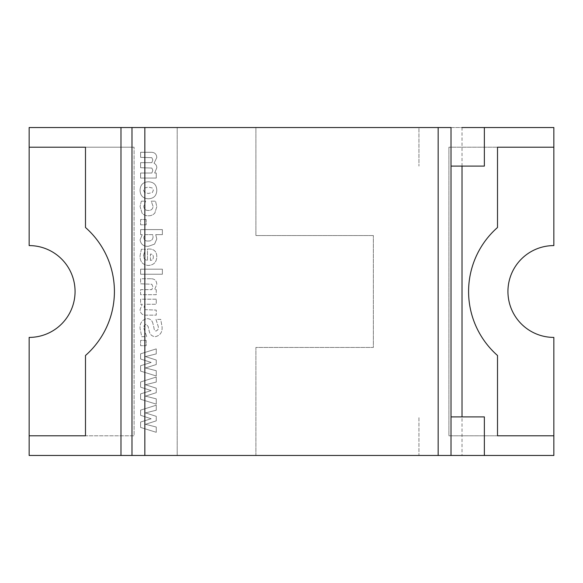 <?xml version="1.0" encoding="UTF-8"?>
<svg xmlns="http://www.w3.org/2000/svg" width="583" height="583" viewBox="0 0 583 583"><rect width="100%" height="100%" fill="white"/><g stroke="black" fill="none" stroke-linecap="round" stroke-linejoin="round"><path stroke-width="0.44" stroke-dasharray="2.92 2.19" d="M451.016 455.469L418.944 455.469L418.944 416.896L418.944 455.469L484.364 455.469L120.972 455.469L462.028 455.469L462.028 416.896M462.028 166.104L462.028 127.531L120.972 127.531L484.364 127.531L484.364 166.104L451.016 166.104M255.901 455.469L255.901 347.439L373.353 347.439L373.353 235.561L373.353 347.439L255.901 347.439L255.901 455.469L177.196 455.469L177.196 127.531L255.901 127.531L255.901 235.561L373.353 235.561L255.901 235.561L255.901 127.531L177.196 127.531L177.196 455.469L255.901 455.469M29.15 435.793L29.15 337.411A45.911 45.911 0 0 0 75.061 291.5A45.911 45.911 0 0 0 29.15 245.589A45.911 45.911 0 0 1 75.061 291.5A45.911 45.911 0 0 1 29.15 337.411A45.911 45.911 0 0 0 75.061 291.5A45.911 45.911 0 0 0 29.15 245.589A45.911 45.911 0 0 1 75.061 291.5A45.911 45.911 0 0 1 29.15 337.411L29.15 435.793L29.15 337.411L29.15 435.793L134.09 435.793L134.09 147.208L134.09 435.793L29.15 435.793L85.49 435.793L85.49 355.499A85.264 85.264 0 0 0 85.49 227.501L85.49 147.208L29.15 147.208L134.09 147.208L29.15 147.208L29.15 245.589A45.911 45.911 0 0 1 75.061 291.5A45.911 45.911 0 0 1 29.15 337.411L29.15 455.469L553.85 455.469L553.85 337.411A45.911 45.911 0 0 1 507.939 291.5A45.911 45.911 0 0 1 553.85 245.589L553.85 147.208L448.91 147.208L553.85 147.208L497.51 147.208L497.51 227.501A85.264 85.264 0 0 0 497.51 355.499L497.51 435.793L553.85 435.793L448.91 435.793L448.91 147.208L448.91 435.793L553.85 435.793L553.85 337.411A45.911 45.911 0 0 1 507.939 291.5A45.911 45.911 0 0 1 553.85 245.589L553.85 147.208L553.85 245.589A45.911 45.911 0 0 0 507.939 291.5A45.911 45.911 0 0 0 553.85 337.411A45.911 45.911 0 0 1 507.939 291.5A45.911 45.911 0 0 1 553.85 245.589A45.911 45.911 0 0 0 507.939 291.5A45.911 45.911 0 0 0 553.85 337.411L553.85 435.793M484.364 127.531L418.944 127.531L418.944 166.104L418.944 127.531L451.016 127.531M484.364 455.469L484.364 416.896L451.016 416.896M156.798 190.277C156.608 184.877 153.817 182.042 148.425 181.779C143.046 182.049 140.263 184.884 140.066 190.277C140.263 195.677 143.046 198.511 148.425 198.781C153.803 198.511 156.594 195.677 156.798 190.277C156.608 184.877 153.817 182.042 148.425 181.779C143.046 182.049 140.263 184.884 140.066 190.277C140.263 195.677 143.046 198.511 148.425 198.781C153.803 198.511 156.594 195.677 156.798 190.277M146.173 219.507L140.598 219.507L140.598 224.819L146.173 224.819L146.173 219.507L140.598 219.507L140.598 224.819L146.173 224.819L146.173 219.507M149.27 248.992L147.499 248.992L147.499 260.419C144.701 259.938 143.367 258.203 143.52 255.23L145.378 249.262L141.356 249.262L140.066 255.769C139.92 261.65 142.667 264.886 148.301 265.462C153.781 265.105 156.616 262.153 156.798 256.615C156.703 251.688 154.189 249.145 149.27 248.992L147.499 248.992L147.499 260.419C144.701 259.938 143.367 258.203 143.52 255.23L145.378 249.262L141.356 249.262L140.066 255.769C139.92 261.65 142.667 264.886 148.301 265.462C153.781 265.105 156.616 262.153 156.798 256.615C156.703 251.688 154.189 249.145 149.27 248.992M150.859 278.747L140.598 278.747L140.598 283.797L151.813 284.242L152.812 286.632L151.864 289.642L140.598 289.642L140.598 294.685L156.266 294.685L156.266 289.642L154.626 289.642L156.798 284.234C156.565 280.583 154.582 278.754 150.859 278.747L140.598 278.747L140.598 283.797L151.813 284.242L152.812 286.632L151.864 289.642L140.598 289.642L140.598 294.685L156.266 294.685L156.266 289.642L154.626 289.642L156.798 284.234C156.565 280.583 154.582 278.754 150.859 278.747M152.892 323.397C152.083 320.38 150.166 318.777 147.135 318.595C142.15 319.695 139.796 322.975 140.066 328.433L141.684 336.661L146.705 336.661L143.782 328.244L144.19 325.613L146.151 324.177L148.14 326.516L149.314 331.589C150.159 334.773 152.185 336.464 155.384 336.661C160.099 335.509 162.344 332.332 162.11 327.121L160.733 319.397L156.004 319.397L158.394 327.019L157.906 329.716L156.113 331.086C154.757 330.648 154.05 329.621 153.992 327.996L152.892 323.397C152.083 320.38 150.166 318.777 147.135 318.595C142.15 319.695 139.796 322.975 140.066 328.433L141.684 336.661L146.705 336.661L143.782 328.244L144.19 325.613L146.151 324.177L148.14 326.516L149.314 331.589C150.159 334.773 152.185 336.464 155.384 336.661C160.099 335.509 162.344 332.332 162.11 327.121L160.733 319.397L156.004 319.397L158.394 327.019L157.906 329.716L156.113 331.086C154.757 330.648 154.05 329.621 153.992 327.996L152.892 323.397M156.266 353.903L156.266 348.882L140.598 353.808L140.598 359.004L151.157 362.444L140.598 365.709L140.598 371.109L156.266 375.984L156.266 370.701L145.466 367.975L156.266 364.528L156.266 360.017L145.466 356.592L156.266 353.903L156.266 348.882L140.598 353.808L140.598 359.004L151.157 362.444L140.598 365.709L140.598 371.109L156.266 375.984L156.266 370.701L145.466 367.975L156.266 364.528L156.266 360.017L145.466 356.592L156.266 353.903M156.266 410.221L156.266 405.207L140.598 410.133L140.598 415.322L151.157 418.769L140.598 422.026L140.598 427.426L156.266 432.309L156.266 427.018L145.466 424.293L156.266 420.846L156.266 416.335L145.466 412.91L156.266 410.221L156.266 405.207L140.598 410.133L140.598 415.322L151.157 418.769L140.598 422.026L140.598 427.426L156.266 432.309L156.266 427.018L145.466 424.293L156.266 420.846L156.266 416.335L145.466 412.91L156.266 410.221M29.15 147.208L29.15 245.589L29.15 127.531L553.85 127.531L553.85 245.589L553.85 147.208M156.266 382.062L156.266 377.048L140.598 381.967L140.598 387.163L151.157 390.61L140.598 393.868L140.598 399.268L156.266 404.143L156.266 398.859L145.466 396.134L156.266 392.687L156.266 388.176L145.466 384.751L156.266 382.062L156.266 377.048L140.598 381.967L140.598 387.163L151.157 390.61L140.598 393.868L140.598 399.268L156.266 404.143L156.266 398.859L145.466 396.134L156.266 392.687L156.266 388.176L145.466 384.751L156.266 382.062M146.173 340.385L140.598 340.385L140.598 345.697L146.173 345.697L146.173 340.385L140.598 340.385L140.598 345.697L146.173 345.697L146.173 340.385M156.266 299.203L140.598 299.203L140.598 304.253L142.237 304.253L140.066 309.66C140.292 313.319 142.267 315.148 146.005 315.148L156.266 315.148L156.266 310.098L145.05 309.646L144.045 307.277L144.999 304.253L156.266 304.253L156.266 299.203L140.598 299.203L140.598 304.253L142.237 304.253L140.066 309.66C140.292 313.319 142.267 315.148 146.005 315.148L156.266 315.148L156.266 310.098L145.05 309.646L144.045 307.277L144.999 304.253L156.266 304.253L156.266 299.203M162.38 269.186L140.598 269.186L140.598 274.229L162.38 274.229L162.38 269.186L140.598 269.186L140.598 274.229L162.38 274.229L162.38 269.186M162.38 229.6L140.598 229.6L140.598 234.643L142.237 234.643L140.066 239.846C140.802 244.306 143.549 246.463 148.308 246.339L154.568 244.102L156.798 238.935L155.734 234.643L162.38 234.643L162.38 229.6L140.598 229.6L140.598 234.643L142.237 234.643L140.066 239.846C140.802 244.306 143.549 246.463 148.308 246.339L154.568 244.102L156.798 238.935L155.734 234.643L162.38 234.643L162.38 229.6M141.297 201.171L140.066 206.491L142.084 213.181C143.768 214.989 145.859 215.856 148.359 215.783C150.975 215.863 153.14 214.938 154.859 213.014L156.798 206.644L155.537 201.171L151.223 201.171L153.081 206.367C152.804 209.122 151.23 210.492 148.359 210.47C145.502 210.478 143.972 209.078 143.782 206.28L145.641 201.171L141.297 201.171L140.066 206.491L142.084 213.181C143.768 214.989 145.859 215.856 148.359 215.783C150.975 215.863 153.14 214.938 154.859 213.014L156.798 206.644L155.537 201.171L151.223 201.171L153.081 206.367C152.804 209.122 151.23 210.492 148.359 210.47C145.502 210.478 143.972 209.078 143.782 206.28L145.641 201.171L141.297 201.171M152.812 159.924L151.864 162.65L140.598 162.65L140.598 167.7L151.842 168.064L152.812 170.287L151.864 173.013L140.598 173.013L140.598 178.055L156.266 178.055L156.266 173.013L154.626 173.013L156.798 167.868C156.798 165.776 155.887 164.238 154.058 163.247L156.798 157.497C156.506 153.956 154.524 152.221 150.859 152.287L140.598 152.287L140.598 157.337L151.842 157.687L152.812 159.924L151.864 162.65L140.598 162.65L140.598 167.7L151.842 168.064L152.812 170.287L151.864 173.013L140.598 173.013L140.598 178.055L156.266 178.055L156.266 173.013L154.626 173.013L156.798 167.868C156.798 165.776 155.887 164.238 154.058 163.247L156.798 157.497C156.506 153.956 154.524 152.221 150.859 152.287L140.598 152.287L140.598 157.337L151.842 157.687L152.812 159.924M150.421 260.433L150.421 254.042C152.36 254.122 153.336 255.128 153.344 257.067C153.344 259.071 152.367 260.193 150.421 260.433L150.421 254.042C152.36 254.122 153.336 255.128 153.344 257.067C153.344 259.071 152.367 260.193 150.421 260.433M148.286 241.019C145.568 241.245 144.067 240.087 143.782 237.551L144.744 234.643L152.651 234.643L153.081 236.917C152.812 239.722 151.216 241.085 148.286 241.019C145.568 241.245 144.067 240.087 143.782 237.551L144.744 234.643L152.651 234.643L153.081 236.917C152.812 239.722 151.216 241.085 148.286 241.019M144.584 192.587L143.52 190.24L144.54 188.01L148.395 187.092L152.28 187.988L153.344 190.277L152.352 192.521L148.395 193.469L144.584 192.587L143.52 190.24L144.54 188.01L148.395 187.092L152.28 187.988L153.344 190.277L152.352 192.521L148.395 193.469L144.584 192.587"/><path stroke-width="0.87" d="M462.028 127.531L484.364 127.531L484.364 166.104L451.016 166.104M462.028 455.469L120.972 455.469L120.972 127.531L144.846 127.531L144.846 455.469M462.028 416.896L462.028 166.104M438.154 455.469L438.154 127.531L144.846 127.531M438.154 127.531L451.016 127.531L451.016 455.469L484.364 455.469L484.364 416.896L451.016 416.896M553.85 147.208L553.85 245.589A45.911 45.911 0 0 0 507.939 291.5A45.911 45.911 0 0 0 553.85 337.411L553.85 435.793L497.51 435.793L497.51 355.499A85.264 85.264 0 0 1 497.51 227.501L497.51 147.208L553.85 147.208L553.85 127.531L484.364 127.531M85.49 227.501A85.264 85.264 0 0 1 85.49 355.499L85.49 435.793L29.15 435.793L29.15 337.411A45.911 45.911 0 0 0 75.061 291.5A45.911 45.911 0 0 0 29.15 245.589L29.15 147.208L85.49 147.208L85.49 227.501M484.364 455.469L553.85 455.469L553.85 435.793M29.15 147.208L29.15 127.531L120.972 127.531M120.972 455.469L29.15 455.469L29.15 435.793M131.984 455.469L131.984 127.531"/></g></svg>
